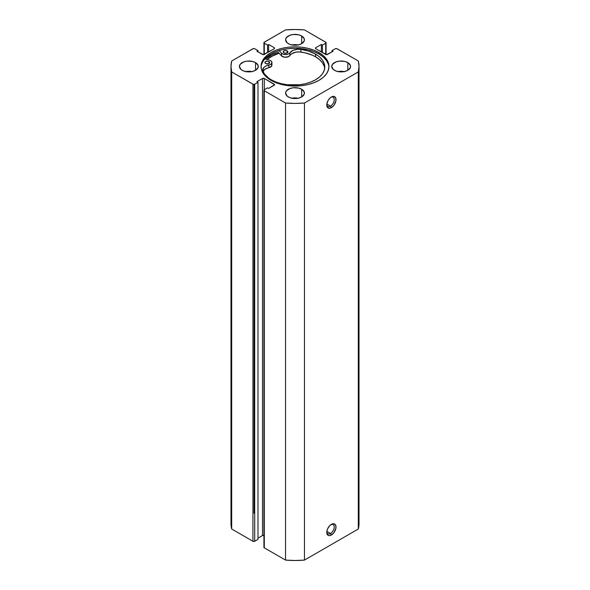 <?xml version="1.0" encoding="UTF-8"?>
<svg xmlns="http://www.w3.org/2000/svg" width="590" height="590" viewBox="0 0 590 590"><rect width="100%" height="100%" fill="white"/><g stroke="black" fill="none" stroke-linecap="round" stroke-linejoin="round"><path stroke-width="0.89" d="M330.503 533.485A5.273 3.046 120 0 0 334.22 527.276A5.273 3.046 120 0 0 330.924 524.658A5.273 3.046 -60 0 1 333.136 524.613A5.273 3.046 -60 0 1 333.947 528.839A5.273 3.046 -60 0 1 330.503 533.485L326.845 531.369L330.503 533.485A5.273 3.046 -60 0 1 327.863 533.744A5.273 3.046 -60 0 1 326.801 531.804A5.273 3.046 120 0 0 330.503 533.485L331.388 535.019L330.503 533.485M331.388 524.363A6.527 3.769 -60 0 1 336.005 527.025A6.527 3.769 -60 0 1 331.388 535.019L333.955 532.645L335.917 528.116L335.651 525.189L333.955 523.78L332.288 523.942L329.626 525.786L327.553 528.942L326.86 531.266L326.86 533.345L328.129 535.344L329.626 535.631L331.388 535.019A6.527 3.769 -60 0 1 326.772 532.357A6.527 3.769 -60 0 1 331.388 524.363L331.388 524.363M330.503 106.119A5.273 3.046 120 0 0 334.22 99.909A5.273 3.046 120 0 0 330.924 97.298A5.273 3.046 -60 0 1 333.136 97.247A5.273 3.046 -60 0 1 333.947 101.473A5.273 3.046 -60 0 1 330.503 106.119L326.845 104.01L330.503 106.119A5.273 3.046 -60 0 1 327.863 106.377A5.273 3.046 -60 0 1 326.801 104.437A5.273 3.046 120 0 0 330.503 106.119L331.388 107.66L330.503 106.119M331.388 96.996A6.527 3.769 -60 0 1 336.005 99.666A6.527 3.769 -60 0 1 331.388 107.66L333.955 105.278L335.917 100.757L335.651 97.829L333.955 96.413L331.388 96.996L329.626 98.427L328.129 100.44L326.86 103.899L326.86 105.979L327.553 107.505L329.626 108.272L331.388 107.66A6.527 3.769 -60 0 1 326.772 104.991A6.527 3.769 -60 0 1 331.388 96.996L331.388 96.996M319.006 52.599A33.955 19.603 180 0 1 328.955 66.456A33.955 19.603 180 0 1 307.995 84.569A33.955 19.603 180 0 1 270.994 80.321L276.135 82.755L282.005 84.569L288.377 85.683L295 86.059L301.623 85.683L307.995 84.569L313.865 82.755L319.006 80.321L323.231 77.349L326.366 73.957L328.298 70.284L328.955 66.456L328.298 62.636L326.366 58.956L323.231 55.571L319.006 52.599L313.865 50.157L307.995 48.351L301.623 47.23L295 46.853L288.377 47.23L282.005 48.351L276.135 50.157L270.994 52.599L266.769 55.571L263.634 58.956L261.702 62.636L261.046 66.456L261.702 70.284L263.634 73.957L266.769 77.349L270.994 80.321A33.955 19.603 180 0 1 261.046 66.456A33.955 19.603 180 0 1 282.005 48.351A33.955 19.603 180 0 1 319.006 52.599L319.006 54.029L319.006 52.599M328.932 67.179A33.955 19.603 0 0 0 319.006 54.029A33.955 19.603 0 0 0 282.581 49.648A33.955 19.603 0 0 0 261.068 67.179M251.989 71.582A9.411 5.435 0 0 0 245.713 71.582M255.507 62.614L255.507 70.299L258.081 67.518L258.081 65.394L255.507 62.614L252.454 61.434L247.011 61.124L243.618 61.943L240.152 64.376L239.437 66.456A9.411 5.435 180 0 1 245.248 61.434A9.411 5.435 180 0 1 255.507 62.614A9.411 5.435 180 0 1 258.265 66.456A9.411 5.435 180 0 1 252.454 71.479A9.411 5.435 180 0 1 242.188 70.299A9.411 5.435 180 0 1 239.437 66.456L241.022 69.48L243.618 70.977L247.011 71.788L252.454 71.479L255.507 70.299L255.507 62.614M298.134 44.936A9.411 5.435 0 0 0 291.866 44.936M301.66 35.968L301.66 43.653L304.233 40.872L304.233 38.756L301.66 35.968L298.599 34.788L293.164 34.478L289.771 35.297L286.305 37.73L285.59 39.81A9.411 5.435 180 0 1 291.401 34.788A9.411 5.435 180 0 1 301.66 35.968A9.411 5.435 180 0 1 304.411 39.81A9.411 5.435 180 0 1 298.599 44.833A9.411 5.435 180 0 1 288.34 43.653A9.411 5.435 180 0 1 285.59 39.81L287.175 42.834L289.771 44.331L293.164 45.142L298.599 44.833L301.66 43.653L301.66 35.968M298.134 98.228A9.411 5.435 0 0 0 291.866 98.228M301.66 89.26L301.66 96.944L304.233 94.164L304.233 92.04L301.66 89.26L298.599 88.08L293.164 87.77L289.771 88.589L286.305 91.022L285.59 93.102A9.411 5.435 180 0 1 291.401 88.08A9.411 5.435 180 0 1 301.66 89.26A9.411 5.435 180 0 1 304.411 93.102A9.411 5.435 180 0 1 298.599 98.124A9.411 5.435 180 0 1 288.34 96.944A9.411 5.435 180 0 1 285.59 93.102L287.175 96.126L289.771 97.623L293.164 98.434L298.599 98.124L301.66 96.944L301.66 89.26M344.287 71.582A9.411 5.435 0 0 0 338.011 71.582M347.812 62.614L347.812 70.299L350.386 67.518L350.386 65.394L347.812 62.614L344.752 61.434L339.316 61.124L335.924 61.943L332.458 64.376L331.735 66.456A9.411 5.435 180 0 1 337.546 61.434A9.411 5.435 180 0 1 347.812 62.614A9.411 5.435 180 0 1 350.563 66.456A9.411 5.435 180 0 1 344.752 71.479A9.411 5.435 180 0 1 334.493 70.299A9.411 5.435 180 0 1 331.735 66.456L333.328 69.48L335.924 70.977L339.316 71.788L344.752 71.479L347.812 70.299L347.812 62.614M264.291 535.536L262.513 535.536L262.513 78.448L256.923 81.678L257.992 82.29L257.992 539.378L254.703 541.273L254.703 84.186L257.992 82.29L257.992 539.378L254.297 541.428L252.933 541.273L231.693 529.009L231.693 71.928A64.015 36.956 180 0 1 230.985 66.456A64.015 36.956 180 0 1 231.693 60.991L252.933 48.727A1.254 0.723 180 0 1 254.703 48.727L257.992 50.622L257.992 51.854L257.992 50.622L256.923 51.242L262.513 54.464A1.254 0.723 180 0 0 264.291 54.464L264.291 43.195L267.572 45.091L268.642 44.479L274.232 47.702L274.232 48.727L264.291 54.464L264.291 43.195A1.254 0.723 180 0 1 263.922 42.679A1.254 0.723 180 0 1 264.291 42.17L285.531 29.906A64.015 36.956 180 0 1 304.469 29.906L325.709 42.17A1.254 0.723 180 0 1 326.078 42.679A1.254 0.723 180 0 1 325.709 43.195L325.709 54.464L315.768 48.727L315.768 47.702L321.358 44.479L322.428 45.091L325.709 43.195L325.709 54.464A1.254 0.723 180 0 0 327.487 54.464L333.077 51.242L332.008 50.622L332.008 51.854L332.008 50.622L335.297 48.727A1.254 0.723 180 0 1 337.067 48.727L358.307 60.991A64.015 36.956 180 0 1 359.015 66.456A64.015 36.956 180 0 1 358.307 71.928L358.307 529.009A64.015 36.956 0 0 0 359.015 523.544L358.307 529.009L304.469 560.094L304.469 103.007L358.307 71.928L304.469 103.007L295 103.42L285.531 103.007L264.291 90.749L264.291 89.724L267.572 87.829L268.642 88.441L274.601 84.702L264.291 78.448L262.513 78.448L256.923 81.678L257.992 82.29L254.703 84.186L253.339 84.348L231.693 71.928L230.985 66.456L231.693 60.991L253.339 48.572L254.703 48.727L257.992 50.622L256.923 51.242L263.406 54.678L274.232 48.727L274.232 47.702L268.642 44.479L267.572 45.091L264.291 43.195L264.018 42.406L285.531 29.906L295 29.5L304.469 29.906L325.982 42.406L325.709 43.195L322.428 45.091L321.358 44.479L315.768 47.702L315.768 48.727L326.594 54.678L333.077 51.242L332.008 50.622L335.297 48.727L336.661 48.572L358.307 60.991L359.015 66.456L358.307 71.928L358.307 529.009L304.469 560.094L295 560.5L285.531 560.094L264.291 547.83L264.018 547.041M263.922 535.388A1.254 0.723 0 0 0 262.513 535.536L257.992 538.146L262.513 535.536L262.513 78.448A1.254 0.723 180 0 1 264.291 78.448L274.232 84.186L274.232 85.211L268.642 88.441L267.572 87.829L264.291 89.724L264.291 78.448L264.291 89.724A1.254 0.723 180 0 0 263.922 90.233L263.922 547.321A1.254 0.723 0 0 0 264.291 547.83L264.291 90.749L285.531 103.007L285.531 560.094L264.291 547.83L264.291 90.749A1.254 0.723 180 0 1 263.922 90.233M231.693 529.009L230.985 523.544A64.015 36.956 0 0 0 231.693 529.009L231.693 71.928L252.933 84.186L252.933 541.273L231.693 529.009M344.752 71.685L341.153 71.272L337.546 71.685M298.599 98.331L295 97.918L291.401 98.331M298.599 45.039L295 44.626L291.401 45.039M252.454 71.685L248.847 71.272L245.248 71.685M321.358 44.479L321.358 51.957L321.358 44.479M322.428 45.091L322.428 52.569L322.428 45.091M267.572 45.091L267.572 52.569L267.572 45.091M268.642 44.479L268.642 51.957L268.642 44.479M274.232 47.702A1.254 0.723 180 0 1 274.601 48.218A1.254 0.723 180 0 1 274.232 48.727L274.232 47.702M315.768 47.702L315.768 48.727A1.254 0.723 180 0 1 315.399 48.218A1.254 0.723 180 0 1 315.768 47.702M274.232 84.186A1.254 0.723 180 0 1 274.601 84.702A1.254 0.723 180 0 1 274.232 85.211L274.232 84.186M252.933 84.186L252.933 541.273A1.254 0.723 0 0 0 254.703 541.273L254.703 84.186A1.254 0.723 180 0 1 252.933 84.186M328.298 64.067L326.366 60.394L323.231 57.001L319.006 54.029L313.865 51.596L307.995 49.781L301.623 48.668L295 48.292L288.377 48.668L282.005 49.781L276.135 51.596L270.994 54.029L266.769 57.001L263.634 60.394L261.702 64.067M265.257 59.081L272.307 54.59L278.237 52.311L281.467 55.829L278.237 52.311A35.776 20.65 0 0 0 265.448 58.919M266.769 59.664L270.994 56.699L279.085 53.24A33.955 19.603 180 0 0 267.071 59.413M304.469 103.007A64.015 36.956 180 0 1 285.531 103.007L285.531 560.094A64.015 36.956 0 0 0 304.469 560.094L304.469 103.007M267.123 59.428A33.888 19.566 180 0 1 279.114 53.277L273.008 55.667L267.123 59.428M265.596 63.484A2.382 1.379 180 0 1 264.895 62.511A2.382 1.379 180 0 1 266.37 61.235A2.382 1.379 180 0 1 268.966 61.53L268.966 63.484L268.966 61.53L267.742 61.154L265.596 61.537L264.947 62.776L266.37 63.779L268.612 63.654L269.623 62.776L268.966 61.53A2.382 1.379 180 0 1 269.667 62.511A2.382 1.379 180 0 1 268.199 63.779A2.382 1.379 180 0 1 265.596 63.484M267.882 63.838A2.382 1.379 0 0 0 266.68 63.838M283.886 52.886A2.382 1.379 180 0 1 283.185 51.913A2.382 1.379 180 0 1 284.653 50.637A2.382 1.379 180 0 1 287.249 50.932L287.249 52.886L287.913 52.178L287.773 51.382L286.032 50.556L283.879 50.939L283.23 52.178L284.66 53.181L286.895 53.056L287.249 50.932A2.382 1.379 180 0 1 287.957 51.913A2.382 1.379 180 0 1 286.482 53.181A2.382 1.379 180 0 1 283.886 52.886M286.172 53.24A2.382 1.379 0 0 0 284.97 53.24M324.692 68.307A31.373 18.113 -0 0 0 315.547 56.81L315.547 54.147A31.373 18.113 180 0 1 324.78 66.972A31.373 18.113 180 0 1 305.436 83.706A31.373 18.113 180 0 1 271.26 79.805A31.373 18.113 180 0 1 262.978 71.383A9.285 5.362 180 0 1 262.697 70.077A9.285 5.362 180 0 1 268.848 65.033L270.766 64.281L271.813 63.093L271.739 61.758L270.559 60.608A4.646 2.685 180 0 0 269.446 60.136L264.947 58.771L269.446 60.136A4.646 2.685 180 0 1 270.559 60.608A4.646 2.685 180 0 1 271.924 62.511A4.646 2.685 180 0 1 268.848 65.033L268.848 67.695A9.285 5.362 0 0 0 262.985 71.412M324.161 66.073L322.369 62.68L319.456 59.553L315.547 56.81L312.346 55.202L304.971 52.805L299.241 51.905L295.87 52.156L291.652 53.771L288.385 56.706L284.579 57.193L281.467 55.829L281.467 53.166L279.085 50.578L281.467 53.166L281.467 55.829A4.646 2.685 0 0 0 285.914 57.252A4.646 2.685 0 0 0 289.948 55.467L289.948 52.805A4.646 2.685 180 0 1 285.914 54.582A4.646 2.685 180 0 1 281.467 53.166L283.325 54.258L285.914 54.582L288.385 54.044L289.948 52.805A9.285 5.362 180 0 1 300.93 49.39L300.93 52.053A9.285 5.362 -0 0 0 289.948 55.467L289.948 52.805L292.876 50.423L297.537 49.28L300.93 49.39A31.373 18.113 180 0 1 315.547 54.147L315.547 56.81A31.373 18.113 -0 0 0 300.93 52.053L300.93 49.39L308.799 51.19L315.547 54.147L319.456 56.883L322.369 60.01L324.161 63.41L324.78 66.943L324.183 70.476L322.413 73.875L319.522 77.01L315.628 79.761L310.886 82.017L305.465 83.699L299.58 84.731L287.345 84.746L281.452 83.721L276.024 82.054L271.26 79.805L268.465 77.961L264.283 73.713L262.712 70.409L263.789 67.555L265.913 66.021L268.848 65.033L268.848 67.695A4.646 2.685 -0 0 0 271.924 65.173L271.924 62.511M271.739 64.421L271.422 66.39L264.733 69.399L262.764 72.091M268.192 63.897L266.363 63.897M286.475 53.299L284.653 53.307M254.054 513.293L254.054 84.385M263.922 42.679L263.922 54.612M326.078 42.679L326.078 54.612M230.985 523.544L230.985 66.456M359.015 523.544L359.015 66.456"/></g></svg>
